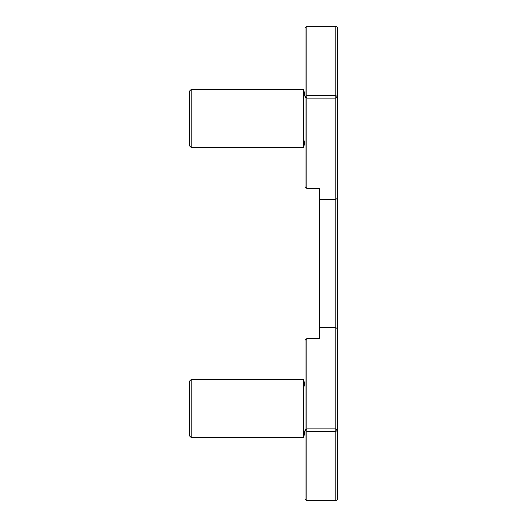 <?xml version="1.0" encoding="UTF-8"?>
<svg xmlns="http://www.w3.org/2000/svg" width="527" height="527" viewBox="0 0 527 527"><rect width="100%" height="100%" fill="white"/><g stroke="black" fill="none" stroke-linecap="round" stroke-linejoin="round"><path stroke-width="0.79" d="M306.826 338.597L305.014 340.29L305.014 430.144L306.826 428.866L306.826 338.597L319.52 338.597L319.52 327.596L335.831 327.596L335.831 428.866L306.826 428.866L306.826 431.429L305.014 430.144L305.014 499.365L306.826 500.65L306.826 431.429L335.831 431.429L335.831 428.866L337.649 430.144L335.831 431.429L335.831 500.65L337.649 499.365L337.649 96.856L335.831 98.134L335.831 95.571L337.649 96.856L337.649 27.635L335.831 26.35L335.831 95.571L306.826 95.571L306.826 98.134L305.014 96.856L306.826 95.571L306.826 26.35L305.014 27.635L305.014 186.71L306.826 188.402L319.52 188.402L319.52 327.596M306.826 188.402L306.826 98.134L335.831 98.134L335.831 327.596L337.649 328.874M306.826 26.35L335.831 26.35M335.831 500.65L306.826 500.65M191.169 89.465L189.351 91.276L189.351 145.663L191.169 147.474L191.169 89.465L303.736 89.465L303.736 147.474L191.169 147.474M191.169 379.526L189.351 381.337L189.351 435.724L191.169 437.535L191.169 379.526L303.736 379.526L303.736 437.535L191.169 437.535M337.649 198.126L335.831 199.404L319.52 199.404M305.014 96.718L303.736 89.465L305.014 96.718M305.014 140.228L303.736 147.474L305.014 140.228M305.014 386.772L303.736 379.526M305.014 430.282L303.736 437.535"/></g></svg>
